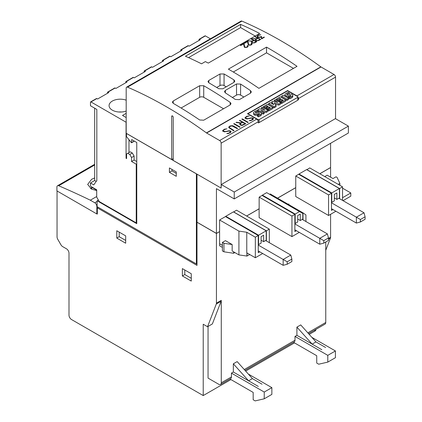 <?xml version="1.0" encoding="UTF-8"?>
<svg xmlns="http://www.w3.org/2000/svg" width="422" height="422" viewBox="0 0 422 422"><rect width="100%" height="100%" fill="white"/><g stroke="black" fill="none" stroke-linecap="round" stroke-linejoin="round"><path stroke-width="0.63" d="M126.189 111.044A11.146 6.435 180 0 1 112.336 110.163A11.146 6.435 180 0 1 109.071 105.616A11.146 6.435 180 0 1 114.847 99.977A11.146 6.435 180 0 1 126.189 100.183M96.701 190.57L91.616 189.161L87.665 184.44L91.616 179.287L94.665 177.915M96.701 190.122L92.371 187.621L91.374 188.064M94.09 188.613L94.132 188.307M94.665 164.306L57.508 185.759A2.875 1.662 60 0 0 56.912 187.073L56.912 190.892L96.828 213.938L96.828 206.305L97.107 206.142M96.828 213.938L97.334 214.081L97.334 207.861L196.995 265.396L196.995 222.241L216.439 233.471L216.439 303.128L221.27 300.337L221.27 382.801A3.598 2.078 60 0 1 220.527 384.447A3.598 2.078 60 0 1 218.728 384.273L208.051 378.107L208.051 326.438M97.334 213.643L96.954 213.864M57.508 185.759A2.875 1.662 60 0 1 58.684 185.77A898.823 518.939 60 0 1 90.324 200.202L94.792 202.782A2.875 1.662 60 0 1 96.828 206.305M90.324 200.202L96.701 196.515M230.929 379.573L203.219 395.572L71.534 319.544A3.598 2.078 60 0 1 68.992 315.139L68.992 253.2A3.598 2.078 -120 0 0 66.449 248.795L62.688 246.627A3.598 2.078 60 0 1 60.889 244.728L57.788 239.353A3.598 2.078 60 0 1 57.044 236.847L57.044 190.966M203.219 395.572L203.219 324.238L207.545 326.733L216.286 304.04A3.598 2.078 -120 0 0 216.439 303.128M182.373 268.608L191.272 273.746L191.272 281.084L182.373 275.951L182.373 268.608M116.783 230.744L125.682 235.877L125.682 243.22L116.783 238.082L116.783 230.744M126.062 158.308L126.595 158.614L126.595 153.946L127.739 153.286L129.776 154.463L131.553 157.543L131.553 161.478L136.232 164.179L136.232 222.89L99.244 201.531L96.701 197.132L96.701 189.789L90.978 186.487A0.717 0.417 60 0 1 90.472 185.606L90.472 182.969L93.779 184.873L96.828 180.532L96.828 109.43L90.472 105.764L90.472 102.24A0.717 0.417 60 0 1 90.619 101.908A0.717 0.417 60 0 1 90.978 101.945L126.062 122.201L126.062 158.308L126.595 157.997M136.232 222.89L136.765 222.579M118.825 111.999A9.885 5.708 180 0 1 121.605 111.999M136.232 164.179L136.765 163.868M131.553 161.478L134.096 160.012L136.765 161.552M126.189 117.574L122.507 115.449L126.189 113.318M107.504 93.283L107.504 92.402A0.717 0.417 60 0 1 107.652 92.075A0.717 0.417 60 0 1 108.011 92.112L108.776 92.55L97.593 99.012L96.828 98.569A0.717 0.417 -120 0 0 96.469 98.532L90.619 101.908M125.809 82.717L125.809 81.836A0.717 0.417 60 0 1 125.956 81.509A0.717 0.417 60 0 1 126.315 81.541L127.08 81.984L115.897 88.441L115.132 88.003A0.717 0.417 -120 0 0 114.773 87.966L107.652 92.075M144.113 72.151L144.113 71.271A0.717 0.417 60 0 1 144.261 70.938A0.717 0.417 60 0 1 144.619 70.975L145.384 71.418L134.196 77.875L133.436 77.432A0.717 0.417 -120 0 0 133.078 77.4L125.956 81.509M162.417 61.58L162.417 60.699A0.717 0.417 60 0 1 162.565 60.372A0.717 0.417 60 0 1 162.924 60.409L163.689 60.847L152.5 67.304L151.741 66.866A0.717 0.417 -120 0 0 151.382 66.829L144.261 70.938M180.721 51.015L180.721 50.134A0.717 0.417 60 0 1 180.869 49.807A0.717 0.417 60 0 1 181.228 49.838L181.993 50.281L170.804 56.738L170.045 56.3A0.717 0.417 -120 0 0 169.686 56.263L162.565 60.372M199.026 40.443L199.026 39.568A0.717 0.417 60 0 1 199.173 39.235A0.717 0.417 60 0 1 199.532 39.272L200.297 39.71L189.109 46.172L188.349 45.729A0.717 0.417 -120 0 0 187.99 45.692L180.869 49.807M210.399 38.792L205.382 35.896A0.717 0.417 -120 0 0 205.023 35.859L199.173 39.235M90.472 182.969L94.665 180.542L94.665 108.185M94.665 180.542L96.2 181.428M173.22 158.656L171.696 159.537L126.189 133.268L126.189 88.135A2.157 1.245 60 0 1 126.637 87.148A2.157 1.245 60 0 1 127.523 87.159A431.432 249.091 60 0 1 206.427 132.898L320.825 66.85A431.432 249.091 -120 0 0 241.922 21.111A2.157 1.245 -120 0 0 241.041 21.1L126.637 87.148M131.553 157.543L134.096 156.077L134.096 160.012M128.99 139.708L128.99 152.569M127.739 153.286L130.282 151.82L132.318 152.996L134.096 156.077M219.598 219.968L238.921 231.119L246.77 232.253L246.77 252.804L255.336 257.747L255.336 237.201L258.259 235.513L225.464 216.576L219.598 219.968L219.598 231.588L216.439 233.413L216.439 188.645L234.236 198.92L348.382 133.02L348.382 126.12L335.416 118.635L221.27 184.535L221.144 188.085L173.22 160.418L173.22 117.269A1.076 0.622 60 0 0 172.751 116.182A1.076 0.622 60 0 0 171.923 115.892A1.076 0.622 60 0 0 171.696 116.388L172.461 115.945M335.543 118.709L335.543 77.126A2.157 1.245 -120 0 0 334.018 74.483L321.026 66.982A2.157 1.245 60 0 1 320.825 66.85M298.001 97.086A2.157 1.245 60 0 1 298.428 98.553L298.428 99.729L298.001 99.972A0.717 0.417 0 0 1 297.795 100.241L259.15 122.549A0.717 0.417 0 0 1 258.686 122.67L258.259 122.918L258.259 121.742A2.157 1.245 -120 0 0 256.734 119.099L247.456 113.745L287.625 90.551L296.903 95.91A2.157 1.245 60 0 1 297.747 96.691M206.427 132.898A2.157 1.245 60 0 0 206.627 133.03L219.619 140.531A2.157 1.245 60 0 1 221.144 143.174L221.144 188.085M252.076 43.814L251.807 44.526L250.805 45.107L248.769 45.149A431.432 249.091 -120 0 0 248.252 44.874L247.524 41.62L244.665 43.271A431.432 249.091 -120 0 0 244.317 43.091L247.914 41.013L248.648 44.69A431.432 249.091 60 0 1 249.107 44.932L250.489 44.901L251.433 44.352L251.433 43.587A431.432 249.091 -120 0 0 251.148 43.434L251.501 43.229A431.432 249.091 60 0 1 251.818 43.397L252.076 43.814M251.66 43.967L250.489 44.954L248.648 44.758L247.92 41.113L244.407 43.139M252.076 43.862L251.507 43.297L251.211 43.471M255.811 39.779L256.033 40.148A431.432 249.091 60 0 1 256.74 40.523L258.359 40.354L260.005 39.41A431.432 249.091 -120 0 0 257.911 38.302L256.27 39.251L255.811 39.779L256.033 40.148M256.033 40.222L256.74 40.523M256.74 40.586L257.42 40.633M257.425 40.686L258.359 40.354M255.405 39.642L256.059 38.988L252.161 38.566L256.434 38.771L257.562 38.117A431.432 249.091 -120 0 0 255.125 36.851L255.474 36.651A431.432 249.091 60 0 1 260.701 39.394L258.691 40.549L256.412 40.739A431.432 249.091 -120 0 0 255.658 40.338L255.4 39.937M256.059 38.988L255.41 39.721M257.562 38.117L256.439 38.856L252.303 38.581M260.659 39.415L255.215 36.899M258.359 40.406L260.005 39.41M261.877 38.323L264.067 37.057A431.432 249.091 60 0 1 264.415 37.247L261.54 38.903L261.128 36.988L259.936 37.394L257.916 37.173A431.432 249.091 -120 0 0 257.657 37.041L257.162 35.949L258.406 34.957L260.791 34.762L258.021 35.559L257.605 36.213L258.027 36.846A431.432 249.091 60 0 1 258.253 36.962L259.973 37.083L261.434 36.413L261.883 38.376L261.44 36.498L259.435 37.247L258.032 36.936L257.605 36.213M264.378 37.268L264.072 37.11L261.883 38.376M260.664 34.836L258.412 35.052L257.162 36.049L257.162 36.514M251.865 42.052L252.087 42.427A431.432 249.091 60 0 1 252.794 42.801L254.413 42.633L256.059 41.683A431.432 249.091 -120 0 0 253.97 40.575L252.324 41.525L251.865 42.052L252.087 42.427M252.092 42.501L252.794 42.801M252.799 42.865L253.48 42.907M253.48 42.965L254.413 42.633M251.465 41.915L252.113 41.261L248.215 40.839L252.493 41.045L253.617 40.396A431.432 249.091 -120 0 0 251.18 39.13L251.528 38.929A431.432 249.091 60 0 1 256.755 41.667L254.746 42.828L252.472 43.018A431.432 249.091 -120 0 0 251.712 42.617L251.459 42.211M252.113 41.261L251.465 42M253.617 40.396L252.493 41.129L248.363 40.855M256.718 41.694L251.269 39.177M254.419 42.685L256.059 41.683M248.136 46.088L247.867 46.8L246.859 47.38L244.823 47.428A431.432 249.091 -120 0 0 244.306 47.153L243.578 43.899L240.725 45.544A431.432 249.091 -120 0 0 240.376 45.365L243.969 43.292L244.702 46.969A431.432 249.091 60 0 1 245.161 47.211L246.543 47.18L247.492 46.631L247.492 45.866A431.432 249.091 -120 0 0 247.202 45.713L247.561 45.507A431.432 249.091 60 0 1 247.872 45.676L248.136 46.088M247.719 46.241L246.548 47.227L244.707 47.037L243.974 43.387L240.466 45.412M248.131 46.135L247.561 45.576L247.266 45.745M199.664 119.98A431.432 249.091 -120 0 0 173.22 103.337L172.382 102.166L173.22 100.995L199.664 85.729L203.731 85.724A431.432 249.091 60 0 1 230.169 102.367L231.013 103.691L230.169 104.93L203.731 120.196L199.664 119.98M218.728 88.72A431.432 249.091 -120 0 0 208.816 82.791L207.972 81.615L208.816 80.444L219.999 73.987L224.066 73.982A431.432 249.091 60 0 1 233.983 79.911L234.822 81.145L233.983 82.348L222.795 88.81L218.728 88.72M235.254 99.434A431.432 249.091 -120 0 0 225.337 92.877L224.493 91.616L225.337 90.408L236.526 83.952L240.593 84.073A431.432 249.091 60 0 1 250.504 90.624L251.348 91.949L250.504 93.188L239.321 99.65L235.254 99.434M258.897 88.346A431.432 249.091 -120 0 0 228.386 69.145L266.525 47.127A431.432 249.091 60 0 1 297.03 66.328L258.897 88.346M205.356 61.607L201.542 63.812A431.432 249.091 -120 0 0 185.427 56.237L240.593 24.386A431.432 249.091 60 0 1 259.657 33.454L208.304 63.1A431.432 249.091 -120 0 0 205.356 61.607M247.835 122.559L241.853 119.104L242.254 118.877L248.231 122.327L247.835 122.559M248.183 122.359L242.254 118.935L241.906 119.136M239.701 127.254L233.719 123.804L234.12 123.572L240.097 127.022L239.701 127.254M240.044 127.054L234.12 123.63L233.772 123.831M228.117 133.616L226.772 133.61L228.888 133.035L229.979 132.408L230.523 131.49L229.215 131.042L224.451 131.849L222.716 131.168L222.71 130.493L224.414 129.174L226.909 128.842L224.789 129.417L223.697 130.05L223.159 130.962L225.285 131.574L228.909 130.767L230.37 130.936L230.971 131.284L230.966 131.965L230.391 132.629L228.117 133.616M230.523 131.78L228.888 133.094L226.872 133.61M226.809 128.9L224.414 129.232L222.71 130.551M230.971 131.342L228.909 130.825L224.762 131.632L223.159 130.962M229.241 127.46L234.02 130.535L233.619 130.762L228.798 127.644L228.798 126.975L229.948 125.978L232.258 125.645L233.403 125.978L237.655 128.43L237.259 128.663L231.931 125.904L229.784 126.531L229.241 127.159L229.779 128.088M233.967 130.562L229.779 128.146M237.607 128.462L232.258 125.703L229.948 126.041L228.798 127.033L228.798 127.644M240.202 124.057L240.456 124.511L242.049 125.123L244.997 123.736L242.603 122.354L240.725 123.44L240.202 124.057L240.456 124.511M240.456 124.569L241.263 124.975M241.263 125.033L242.049 125.123M242.049 125.181L243.119 124.822M239.738 123.878L240.487 123.118L236.025 122.47L236.457 122.222L240.915 122.871L242.207 122.127L239.416 120.513L239.812 120.286L245.794 123.736L242.355 125.392L240.893 125.223L240.028 124.722L239.738 123.878L239.728 124.226M240.487 123.118L239.738 123.941M242.207 122.127L240.915 122.929L236.109 122.48M245.741 123.767L239.812 120.344L239.464 120.544M243.119 124.88L244.997 123.736M250.489 120.697L249.144 120.697L251.259 120.117L252.351 119.489L252.894 118.577L251.586 118.123L246.828 118.93L245.087 118.25L245.082 117.574L246.786 116.256L249.281 115.923L247.16 116.504L246.073 117.131L245.53 118.044L247.656 118.656L251.28 117.854L252.741 118.023L253.342 118.366L253.337 119.046L252.767 119.711L250.489 120.697M252.894 118.862L251.259 120.175L249.244 120.697M249.18 115.981L246.786 116.319L245.082 117.632M253.342 118.424L251.28 117.912L247.134 118.714L245.53 118.044M262.495 107.114L267.912 110.242L266.15 111.255L260.817 110.422L264.209 112.379L263.164 112.98L257.747 109.857L259.451 108.871L264.826 109.736L261.392 107.752L262.495 107.114M266.15 111.255L266.15 112.431L267.912 111.413L267.912 110.242M266.15 112.431L263.608 112.03M263.164 112.98L263.164 114.156L264.209 113.555L264.209 112.379M257.747 110.986L257.747 109.857M263.164 114.156L261.345 113.107M256.006 112.832L256.006 111.883A2.258 1.303 0 0 0 255.4 112.373A0.564 0.327 0 0 0 256.165 112.816A35.385 20.43 0 0 0 258.037 112.405A3.107 1.793 180 0 1 259.957 112.299L258 111.176M262.009 109.282L261.392 108.923L261.392 107.752M275.371 99.682L280.783 102.81L278.826 103.939L274.136 102.836L276.035 105.547L274.094 106.671L268.682 103.543L270.254 102.636L273.831 104.703L271.779 101.755L272.802 101.164L277.882 102.351L274.316 100.294L275.371 99.682M278.826 103.939L278.826 105.115L280.783 103.981L280.783 102.81M278.826 105.115L275.123 104.239M274.094 106.671L274.094 107.842L276.035 106.724L276.035 105.547M274.094 107.842L268.682 104.719L268.682 103.543M272.459 103.907L271.779 102.931L271.779 101.755M274.464 101.549L274.316 100.294M283.199 95.161L288.616 98.289L287.034 99.202L281.616 96.074L283.199 95.161M287.034 99.202L287.034 100.373L288.616 99.46L288.616 98.289M287.034 100.373L281.616 97.25L281.616 96.074M288.247 92.381L289.365 93.025A7.939 4.584 0 0 0 287.366 93.774A2.258 1.303 0 0 0 286.76 94.264A0.564 0.327 0 0 0 287.53 94.713A35.385 20.43 0 0 0 289.397 94.301A3.107 1.793 180 0 1 291.317 94.196A2.094 1.208 180 0 1 292.689 94.971A2.537 1.466 180 0 1 292.778 95.346A2.537 1.466 180 0 1 292.367 96.142A7.448 4.299 180 0 1 289.798 97.556L288.759 96.96A5.982 3.45 0 0 0 290.805 96.026A0.902 0.522 0 0 0 291.011 95.694A0.902 0.522 0 0 0 291.011 95.657L290.705 95.451A2.041 1.176 0 0 0 289.84 95.546L288.426 95.852A3.228 1.862 180 0 1 286.496 95.947A2.231 1.287 180 0 1 285.072 95.135A2.743 1.583 180 0 1 284.977 94.718A2.743 1.583 180 0 1 285.383 93.89A9.769 5.639 180 0 1 288.247 92.381M288.226 94.565A7.939 4.584 0 0 1 289.365 94.201L289.365 93.025M287.366 94.728L287.366 93.774M292.778 95.346L292.778 96.522A2.537 1.466 180 0 1 292.367 97.318A7.448 4.299 180 0 1 289.798 98.732L289.798 97.556M289.798 98.732L288.759 98.131L288.759 96.96M290.705 96.095L290.705 95.451M289.84 96.569L289.84 95.546M288.785 96.949L288.426 97.028L288.426 95.852M286.496 97.065L286.496 95.947M288.426 97.028A3.228 1.862 180 0 1 286.617 97.134M285.072 96.242L285.072 95.135M285.035 96.221A2.743 1.583 180 0 1 284.977 95.894L284.977 94.718M285.757 99.935L281.754 102.245L280.788 101.686L283.204 100.288L281.975 99.581L279.86 100.8L278.931 100.267L281.047 99.043L279.775 98.31L277.354 99.708L276.341 99.123L280.34 96.812L285.757 99.935L285.757 101.111L281.754 103.422L281.754 102.245M281.754 103.422L280.788 102.862L280.788 101.686M282.191 100.879L281.975 99.581M281.975 100.752L279.86 101.976L279.86 100.8M279.86 101.976L278.931 101.438L278.931 100.267M280.034 99.634L279.775 98.31M277.354 100.826L277.354 99.708M279.775 99.481L277.396 100.853M276.341 100.241L276.341 99.123M272.881 107.373L268.883 109.678L267.912 109.119L270.333 107.721L269.099 107.014L266.984 108.232L266.06 107.7L268.176 106.476L266.899 105.743L264.478 107.141L263.465 106.555L267.469 104.245L272.881 107.373L272.881 108.544L268.883 110.854L268.883 109.678M268.883 110.854L267.912 110.295L267.912 109.119M269.315 108.312L269.099 107.014M269.099 108.185L266.984 109.409L266.984 108.232M266.984 109.409L266.06 108.871L266.06 107.7M267.158 107.067L266.899 105.743M264.478 108.259L264.478 107.141M266.899 106.914L264.525 108.285M263.465 107.679L263.465 106.555M258.475 114.678L258.475 113.655L257.067 113.961A3.228 1.862 180 0 1 255.136 114.051A2.231 1.287 180 0 1 253.712 113.244A2.743 1.583 180 0 1 253.611 112.827A2.743 1.583 180 0 1 254.023 111.994A9.769 5.639 180 0 1 256.887 110.49L258 111.134A7.939 4.584 0 0 0 256.006 111.883M256.861 112.674A7.939 4.584 0 0 1 258 112.305L258 111.134M259.957 112.299A2.094 1.208 180 0 1 261.329 113.075A2.537 1.466 180 0 1 261.413 113.449A2.537 1.466 180 0 1 261.002 114.251A7.448 4.299 180 0 1 258.438 115.665L257.399 115.064A5.982 3.45 0 0 0 259.44 114.135A0.902 0.522 0 0 0 259.651 113.798A0.902 0.522 0 0 0 259.651 113.766L259.345 113.56A2.041 1.176 0 0 0 258.475 113.655M261.413 113.449L261.413 114.626A2.537 1.466 180 0 1 261.002 115.428A7.448 4.299 180 0 1 258.438 116.836L258.438 115.665M258.438 116.836L257.399 116.24L257.399 115.064M259.345 114.198L259.345 113.56M257.425 115.058L257.067 115.137L257.067 113.961M257.067 115.137A3.228 1.862 180 0 1 255.136 115.227L255.136 114.051M255.136 115.227A2.231 1.287 180 0 1 253.712 114.415L253.712 113.244M253.712 114.415A2.743 1.583 180 0 1 253.611 113.998L253.611 112.827M258.132 119.616A0.717 0.417 0 0 0 259.15 119.616L297.795 97.303A0.717 0.417 0 0 0 298.001 97.013A0.717 0.417 0 0 0 297.795 96.717L288.131 91.141A0.717 0.417 0 0 0 287.113 91.141L248.474 113.449A0.717 0.417 0 0 0 248.263 113.745A0.717 0.417 0 0 0 248.474 114.035L258.132 119.616L258.132 120.966M298.001 97.013L298.001 99.945A0.717 0.417 180 0 1 298.001 99.972M258.686 122.67A0.717 0.417 180 0 1 258.259 122.607M298.001 99.481L298.428 99.729M223.554 108.749L203.731 97.303A2.875 1.662 0 0 0 199.664 97.303L181.101 108.021M226.239 86.816L224.066 85.56A2.875 1.662 0 0 0 219.999 85.56L216.692 87.47M243.89 97.007L240.593 95.103A2.875 1.662 0 0 0 236.526 95.103L232.38 97.493M171.696 159.537L171.696 116.388M233.313 72.004L266.525 52.834L266.525 47.127M266.525 52.834L293.464 68.385M188.555 57.629L240.593 27.588L240.593 24.386M240.593 27.588L255.204 36.023M287.625 91.02L287.625 90.551M216.439 233.413L196.99 222.183L196.99 174.144M330.59 143.29L330.59 167.513L319.807 173.732M295.759 175.995L328.553 194.927L331.476 193.239L298.681 174.307L295.759 175.995L295.759 187.621L277.523 198.145M348.382 126.12L234.236 192.021L221.27 184.535M299.509 211.58L266.715 192.648L262.378 195.149L295.173 214.081L299.509 211.58L302.801 213.485L302.801 219.071L300.258 220.542L300.258 214.081L297.716 215.552L297.716 222.009L295.173 223.475L295.173 214.081M233.598 211.881L266.398 230.813L269.32 229.125L236.526 210.193L233.598 211.997M259.15 197.132L291.945 216.064L294.867 214.376L262.073 195.444L259.15 197.132L259.15 208.753L246.59 216.006M305.929 221.524L305.929 214.919L303.007 212.857L270.207 193.925L270.207 194.663M306.815 169.607L339.615 188.544L342.537 186.856L309.743 167.919L306.815 169.728M298.987 174.481L298.987 174.012L306.615 169.607L339.409 188.544L339.409 197.939L336.867 199.406L336.867 192.949L334.324 194.415L334.324 200.872L331.782 202.338L331.782 192.949L339.409 188.544M262.378 195.618L262.378 195.149M225.77 216.755L225.77 216.286L233.398 211.881L266.192 230.813L266.192 240.208L263.65 241.674L263.65 235.218L261.107 236.684L261.107 243.146L258.565 244.612L258.565 235.218L266.192 230.813M225.77 216.286L258.565 235.218M261.107 240.208L263.65 241.674M258.259 244.433L258.565 244.612M297.716 219.071L300.258 220.542M294.867 223.301L295.173 223.475M298.987 174.012L331.782 192.949M334.324 197.939L336.867 199.406M331.476 202.164L331.782 202.338M234.236 198.92L234.236 192.021M288.252 204.338L288.896 203.968L288.896 204.712M258.259 250.953L283.162 265.327L283.162 259.456L290.79 255.057L265.633 240.529M290.79 255.057L291.871 259.082L287.192 261.782L258.259 245.082M219.598 231.588L216.439 233.471M330.59 177.166L330.59 167.571L319.86 173.764M364.007 212.783L365.088 216.813L360.409 219.514L356.379 217.188L364.007 212.783L338.85 198.261M342.537 186.856L342.537 200.387M258.259 235.513L258.259 252.683L259.762 251.818M269.32 229.125L269.32 242.661M126.468 133.473L196.383 173.838L196.383 263.956L97.107 206.643L97.107 200.772L136.765 223.665L136.765 142.499L131.68 139.566L131.68 142.573L131.3 142.604L126.468 136.554L126.51 133.452M335.901 211.237L328.553 215.478L295.759 196.541L295.706 187.648M328.553 215.478L328.553 194.927M299.293 232.369L291.945 236.61L259.15 217.678L259.097 208.784M291.945 236.61L291.945 216.064M283.162 265.327L287.192 264.251L291.871 261.55L291.871 259.082M287.192 261.782L287.192 264.251M259.15 208.811L246.643 216.032M294.867 223.945L319.771 238.325L327.398 233.92L328.48 237.95L323.801 240.651L319.771 238.325L319.771 244.196L294.867 229.816M319.771 244.196L323.801 243.114L328.48 240.413L328.48 237.95M323.801 240.651L323.801 243.114M327.398 233.92L302.242 219.398M295.759 187.679L277.576 198.176M331.476 208.679L356.379 223.059L360.409 221.977L365.088 219.276L365.088 216.813M360.409 219.514L360.409 221.977M356.379 223.059L356.379 217.188L331.476 202.808M191.272 278.298L184.789 274.553L184.789 270.006M176.275 173.379L171.949 170.884L171.949 169.417M169.407 172.355L169.407 167.951L176.275 171.912L176.275 176.317L169.407 172.355L171.949 170.884M129.776 154.463L132.318 152.996M97.107 200.772L98.379 200.039M196.383 263.956L196.995 263.602M125.682 240.429L119.199 236.684L119.199 232.137M244.982 370.331L294.25 341.883A3.598 2.078 -120 0 0 294.994 340.237L294.994 336.424L296.903 335.321L296.903 327.108L312.159 344.125L321.817 349.706L296.903 335.321M294.994 336.424L327.788 355.356L327.788 362.108L318.716 364.207L316.732 363.062L316.732 355.725L293.506 342.316M311.879 337.363L335.416 350.951L335.416 357.703L327.788 362.108M312.159 344.125L315.967 341.925L325.631 347.501L315.967 341.925L300.717 324.908L296.903 327.108M327.788 355.356L335.416 350.951M308.54 333.633L325.014 324.122A3.598 2.078 -120 0 0 325.758 322.477L325.758 241.985M328.48 238.441L330.59 237.222L330.59 214.302M324.74 176.581L327.156 175.188L333 178.564L336.054 176.802L337.072 177.388L339.868 183.406L339.868 185.316M222.415 247.403L219.619 245.789L219.619 243.752M222.415 245.367L219.598 243.742L219.598 231.646M220.527 384.447L230.697 378.576A3.598 2.078 -120 0 0 231.441 376.93L231.441 373.117L233.345 372.014L233.345 363.801L237.159 361.601L252.414 378.618L262.073 384.199L252.414 378.618L248.6 380.823L258.259 386.399L233.345 372.014M231.441 373.117L264.235 392.049L264.235 398.801L255.157 400.9L253.174 399.755L253.174 392.418L229.953 379.009M248.326 374.056L271.863 387.644L271.863 394.396L264.235 398.801M233.345 363.801L248.6 380.823M264.235 392.049L271.863 387.644M339.615 198.699L339.615 188.544M331.476 193.239L331.476 210.414L332.979 209.549M303.007 219.836L303.007 212.857M294.867 214.376L294.867 231.546L296.371 230.681M246.77 232.253L255.336 237.201M262.684 253.506L255.336 257.747M266.398 240.973L266.398 230.813M315.878 329.397L315.878 329.672A3.598 2.078 180 0 1 314.828 331.138L309.21 334.382M294.487 342.88L245.651 371.075M232.163 244.538L225.443 240.661L222.415 242.413L223.94 243.288L232.163 244.538L232.163 251L238.921 254.899L246.907 256.048L246.907 252.878M246.907 256.048L249.745 254.519M246.997 252.936L246.997 256.107M233.598 251.828L233.598 253.274L234.854 252.551M238.921 231.119L238.921 254.899M223.94 243.288L223.94 251.802L233.598 253.274M222.415 242.413L222.415 250.921L223.94 251.802M342.537 188.175L350.798 192.949L342.537 197.718M350.798 192.949L350.798 196.177L343.017 200.666M338.212 184.361L339.868 183.406M98.279 207.318L97.334 207.861M116.783 238.082L119.199 236.684M182.373 275.951L184.789 274.553M221.27 300.337A3.598 2.078 60 0 1 221.117 301.25L212.371 323.943L207.545 326.733M330.59 237.222A3.598 2.078 60 0 1 330.431 238.14L325.758 250.278M91.242 188.982A10.45 6.035 180 0 1 92.371 187.621M94.792 202.782L97.107 201.447M58.684 185.77L94.665 164.991M199.532 39.272L205.382 35.896M181.228 49.838L188.349 45.729M162.924 60.409L170.045 56.3M144.619 70.975L151.741 66.866M126.315 81.541L133.436 77.432M108.011 92.112L115.132 88.003M90.978 101.945L96.828 98.569M298.428 98.553L335.543 77.126M221.144 143.174L258.259 121.742M127.523 87.159L241.922 21.111M296.903 95.91L334.018 74.483M206.627 133.03L321.026 66.982M219.619 140.531L256.734 119.099M292.367 97.318L292.367 96.142M261.002 115.428L261.002 114.251M297.795 97.303L297.795 100.241M259.15 119.616L259.15 122.549M248.474 114.035L248.474 114.33M203.731 97.303L203.731 85.724M230.169 104.93L230.169 102.367M173.22 103.337L173.22 100.995M199.664 97.303L199.664 85.729M224.066 85.56L224.066 73.982M233.983 82.348L233.983 79.911M208.816 82.791L208.816 80.444M219.999 85.56L219.999 73.987M240.593 95.103L240.593 84.073M250.504 93.188L250.504 90.624M225.337 92.877L225.337 90.408M236.526 95.103L236.526 83.952M131.68 142.573L134.222 141.106M325.758 322.477L307.823 332.831M231.441 376.93L221.27 382.801M294.994 340.237L244.264 369.53M314.828 331.138L314.828 330.004M216.286 304.04L221.117 301.25M328.48 239.269L330.431 238.14M91.574 187.584L90.566 188.608M248.263 114.209L248.263 113.745M134.149 141.27L131.606 142.742"/></g></svg>

